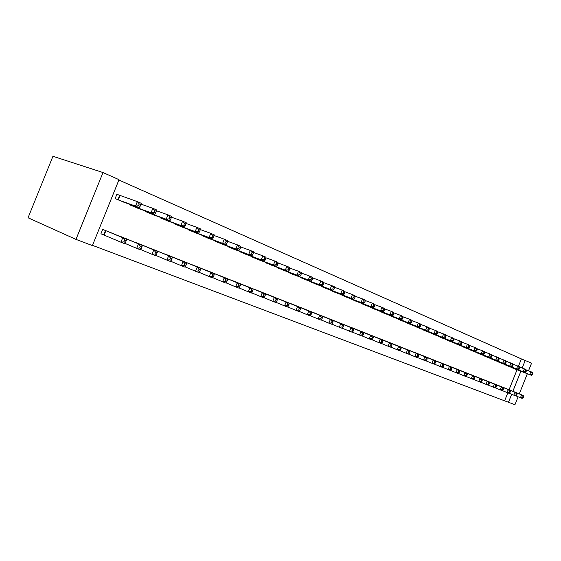 <?xml version="1.0" encoding="UTF-8"?>
<svg xmlns="http://www.w3.org/2000/svg" width="561" height="561" viewBox="0 0 561 561"><rect width="100%" height="100%" fill="white"/><g stroke="black" fill="none" stroke-linecap="round" stroke-linejoin="round"><path stroke-width="0.84" d="M92.488 245.346L508.469 402.279L511.667 394.285M92.397 245.571L75.98 239.386L28.05 217.773L52.937 156.281L103.007 172.543L119.03 179.667L92.397 245.571M518.119 396.788L514.942 404.719L508.469 402.279M127.459 239.231L118.245 235.732M130.79 204.681L130.58 205.193L139.71 208.909M156.975 250.865L148.244 247.548M160.425 217.373L160.243 217.836L168.882 221.364M184.955 261.896L176.68 258.74M188.517 229.393L188.349 229.814L196.546 233.166M211.518 272.373L203.657 269.371M215.172 240.802L215.017 241.188L222.801 244.372M236.77 282.323L229.295 279.469M240.508 251.637L240.367 251.987L247.766 255.024M260.802 291.797L253.684 289.076M264.61 261.945L271.524 265.164M283.698 300.829L276.917 298.228M287.569 271.762L294.167 274.82M305.549 309.441L299.076 306.958M309.469 281.124L315.766 284.034M326.411 317.666L320.226 315.296M330.373 290.058L336.39 292.835M346.354 325.527L340.443 323.262M350.359 298.599L356.116 301.25M365.442 333.059L359.783 330.885M369.475 306.762L374.986 309.3M383.731 340.268L378.303 338.178M387.784 314.588L393.065 317.014M401.255 347.175L396.059 345.176M405.33 322.077L410.4 324.405M418.078 353.809L413.085 351.887M422.16 329.272L427.026 331.502M434.235 360.176L429.438 358.332M438.323 336.172L443.001 338.311M449.761 366.298L445.146 364.524M453.856 342.806L458.351 344.861M464.69 372.188L460.258 370.477M468.793 349.18L473.119 351.158M479.066 377.855L474.802 376.214M483.168 355.323L487.334 357.224M492.916 383.317L488.806 381.732M497.018 361.235L501.029 363.058M506.267 388.584L502.298 387.055M510.356 366.929L514.227 368.689M504.669 400.687L507.817 392.826M509.058 389.72L517.046 369.776M518.434 366.312L521.393 358.907L118.883 180.032M503.75 364.11L507.691 365.905M499.655 385.975L495.615 384.418M490.16 358.304L494.248 360.169M486.057 380.61L481.864 378.998M476.051 352.28L480.293 354.215M471.948 375.05L467.601 373.374M461.401 346.025L465.805 348.037M457.299 369.271L452.776 367.532M446.17 339.524L450.749 341.621M442.075 363.269L437.37 361.459M430.322 332.757L435.098 334.938M426.234 357.027L421.346 355.141M413.829 325.71L418.801 327.989M409.754 350.527L404.656 348.57M396.648 318.375L401.823 320.745M392.581 343.753L387.272 341.712M378.724 310.717L384.124 313.199M374.685 336.698L369.145 334.573M360.022 302.723L365.653 305.317M356.004 329.335L350.218 327.112M340.478 294.378L346.361 297.092M336.495 321.642L330.45 319.321M320.043 285.64L326.193 288.487M316.095 313.599L309.77 311.173M298.648 276.496L305.093 279.483M294.749 305.184L288.123 302.645M276.229 266.917L282.982 270.051M272.387 296.362L265.437 293.705M252.702 256.854L252.569 257.19L259.792 260.157M248.93 287.12L241.637 284.329M227.997 246.286L227.85 246.658L235.438 249.764M224.302 277.407L216.637 274.483M202.016 235.171L201.855 235.571L209.842 238.839M198.405 267.197L190.34 264.126M174.66 223.467L174.478 223.902L182.9 227.338M171.147 256.454L162.648 253.221M145.811 211.111L145.615 211.595L154.492 215.221M142.417 245.129L133.448 241.721M119.43 195.291L116.905 194.204L115.124 198.601L124.514 202.423M112.088 233.173L102.677 229.407L100.903 233.811L103.462 234.807M103.007 172.543L75.98 239.386M521.393 358.907L531.576 363.163L528.518 370.793M512.873 391.269L520.889 371.256M522.172 368.044L525.25 360.344M519.283 393.885L527.34 373.738M513.161 368.282L531.33 375.274L529.717 374.587L530.874 371.691L526.106 369.867M532.305 373.261L530.874 371.691L532.487 372.392L532.95 373.542L532.305 373.261L531.842 374.425L532.487 374.699L532.95 373.542M531.842 374.425L529.717 374.587L511.366 367.518M532.487 374.699L531.33 375.274M523.224 397.854L523.686 396.69L523.027 396.438L522.564 397.595L523.224 397.854L522.081 398.387L520.447 397.749L521.604 394.853L523.238 395.498L505.209 388.149M515.608 395.757L520.447 397.749L522.564 397.595M503.385 387.434L521.604 394.853L523.027 396.438M523.238 395.498L523.686 396.69M506.604 365.484L524.823 372.497L523.175 371.789L524.346 368.872L519.486 367.013M525.783 370.456L524.346 368.872L525.987 369.58L526.442 370.737L525.783 370.456L525.32 371.627L525.98 371.908L526.442 370.737M525.32 371.627L523.175 371.789L504.767 364.706M525.98 371.908L524.823 372.497M499.921 362.637L518.196 369.664L516.513 368.942L517.698 365.996L512.74 364.103M519.149 367.595L517.698 365.996L519.374 366.719L519.816 367.883L519.149 367.595L518.673 368.773L519.346 369.061L519.816 367.883M518.673 368.773L516.513 368.942L498.056 361.845M519.346 369.061L518.196 369.664M516.625 395.274L517.088 394.103L516.429 393.843L515.959 395.014L516.625 395.274L515.489 395.814L513.82 395.168L514.991 392.244L516.653 392.903L498.575 385.533M508.89 393.142L513.82 395.168L515.959 395.014M496.723 384.804L514.991 392.244L516.429 393.843M516.653 392.903L517.088 394.103M509.9 392.644L510.377 391.466L509.697 391.199L509.22 392.384L509.9 392.644L508.771 393.198L507.067 392.539L508.252 389.586L509.949 390.26L491.822 382.868M502.046 390.477L507.067 392.539L509.22 392.384M489.935 382.125L508.252 389.586L509.697 391.199M509.949 390.26L510.377 391.466M493.119 359.741L511.436 366.775L509.725 366.045L510.917 363.065L505.868 361.144M512.382 364.678L510.917 363.065L512.628 363.808L513.063 364.973L512.382 364.678L511.905 365.87L512.586 366.165L513.063 364.973M511.905 365.87L509.725 366.045L491.219 358.928M512.586 366.165L511.436 366.775M486.191 356.782L504.549 363.83L502.81 363.086L504.016 360.085L498.862 358.121M505.482 361.712L504.016 360.085L505.756 360.835L506.183 362.006L505.482 361.712L505.005 362.911L505.699 363.212L506.183 362.006M505.005 362.911L502.81 363.086L484.248 355.962M505.699 363.212L504.549 363.83M503.056 389.972L503.533 388.78L502.838 388.507L502.361 389.699L503.056 389.972L501.92 390.533L500.188 389.86L501.387 386.887L503.112 387.567L484.942 380.155M495.068 387.756L500.188 389.86L502.361 389.699M483.014 379.397L501.387 386.887L502.838 388.507M503.112 387.567L503.533 388.78M496.071 387.244L496.555 386.045L495.847 385.765L495.37 386.971L496.071 387.244L494.949 387.819L493.182 387.132L494.388 384.124L496.148 384.818L477.93 377.392M487.958 384.986L493.182 387.132L495.37 386.971M475.973 376.62L494.388 384.124L495.847 385.765M496.148 384.818L496.555 386.045M479.122 353.774L497.537 360.835L495.763 360.078L496.976 357.041L491.717 355.043M498.456 358.682L496.976 357.041L498.75 357.806L499.164 358.984L498.456 358.682L497.972 359.896L498.68 360.197L499.164 358.984M497.972 359.896L495.763 360.078L477.152 352.932M498.68 360.197L497.537 360.835M488.961 384.467L489.444 383.254L488.729 382.967L488.238 384.187L488.961 384.467L487.839 385.049L486.036 384.348L487.25 381.319L489.045 382.02L470.791 374.573M480.714 382.16L486.036 384.348L488.238 384.187M468.793 373.787L487.25 381.319L488.729 382.967M489.045 382.02L489.444 383.254M471.927 350.702L490.384 357.778L488.575 356.999L489.802 353.942L484.431 351.901M491.289 355.597L489.802 353.942L491.604 354.72L492.011 355.905L491.289 355.597L490.798 356.817L491.52 357.133L492.011 355.905M490.798 356.817L488.575 356.999L469.915 349.847M491.52 357.133L490.384 357.778M481.71 381.634L482.201 380.407L481.464 380.12L480.973 381.347L481.71 381.634L480.588 382.23L478.75 381.515L479.978 378.451L481.808 379.173L463.512 371.705M473.323 379.278L478.75 381.515L480.973 381.347M461.479 370.905L479.978 378.451L481.464 380.12M481.808 379.173L482.201 380.407M464.592 347.582L483.091 354.657L481.24 353.872L482.481 350.779L477.004 348.697M483.982 352.448L482.481 350.779L484.325 351.572L484.718 352.764L483.982 352.448L483.484 353.682L484.227 353.998L484.718 352.764M483.484 353.682L481.24 353.872L462.537 346.705M484.227 353.998L483.091 354.657M457.117 344.391L475.651 351.481L473.765 350.674L475.02 347.554L469.431 345.436M476.527 349.237L475.02 347.554L476.899 348.367L477.285 349.559L476.527 349.237L476.03 350.485L476.78 350.807L477.285 349.559M476.03 350.485L473.765 350.674L455.02 343.5M476.78 350.807L475.651 351.481M449.487 341.137L468.063 348.241L466.142 347.413L467.404 344.265L461.703 342.098M468.926 345.962L467.404 344.265L469.326 345.092L469.697 346.291L468.926 345.962L468.421 347.224L469.192 347.554L469.697 346.291M468.421 347.224L466.142 347.413L447.355 340.232M469.192 347.554L468.063 348.241M441.71 337.827L460.322 344.931L458.358 344.089L459.641 340.906L453.814 338.704M461.17 342.617L459.641 340.906L461.598 341.747L461.955 342.953L461.17 342.617L460.658 343.893L461.444 344.23L461.955 342.953M460.658 343.893L458.358 344.089L439.536 336.895M461.444 344.23L460.322 344.931M433.779 334.44L452.425 341.551L450.42 340.695L451.71 337.477L445.764 335.233M453.26 339.209L451.71 337.477L453.709 338.339L454.059 339.552L453.26 339.209L452.741 340.499L453.54 340.843L454.059 339.552M452.741 340.499L450.42 340.695L431.556 333.493M453.54 340.843L452.425 341.551M425.687 330.99L444.361 338.108L442.32 337.238L443.625 333.984L437.545 331.691M445.175 335.73L443.625 333.984L445.658 334.861L445.995 336.081L445.175 335.73L444.656 337.028L445.469 337.378L445.995 336.081M444.656 337.028L442.32 337.238L423.422 330.029M445.469 337.378L444.361 338.108M417.426 327.47L436.128 334.587L434.046 333.697L435.364 330.415L429.151 328.073M436.928 332.175L435.364 330.415L437.447 331.313L437.762 332.533L436.928 332.175L436.402 333.486L437.236 333.844L437.762 332.533M436.402 333.486L434.046 333.697L415.112 326.488M437.236 333.844L436.128 334.587M408.997 323.879L427.727 330.997L425.596 330.092L426.928 326.768L420.575 324.377M428.506 328.543L426.928 326.768L429.053 327.687L429.354 328.914L428.506 328.543L427.973 329.875L428.821 330.24L429.354 328.914M427.973 329.875L425.596 330.092L406.634 322.87M428.821 330.24L427.727 330.997M400.393 320.212L419.144 327.329L416.97 326.404L418.317 323.045L411.823 320.604M419.901 324.84L418.317 323.045L420.484 323.985L420.771 325.212L419.901 324.84L419.369 326.179L420.231 326.558L420.771 325.212M419.369 326.179L416.97 326.404L397.98 319.181M420.231 326.558L419.144 327.329M391.606 316.46L410.372 323.585L408.156 322.631L409.516 319.244L402.875 316.748M411.115 321.053L409.516 319.244L411.732 320.198L412.005 321.432L411.115 321.053L410.568 322.407L411.458 322.792L412.005 321.432M410.568 322.407L408.156 322.631L389.145 315.415M411.458 322.792L410.372 323.585M382.63 312.638L401.417 319.756L399.144 318.788L400.526 315.352L393.731 312.807M402.132 317.182L400.526 315.352L402.791 316.334L403.043 317.575L402.132 317.182L401.585 318.557L402.489 318.943L403.043 317.575M401.585 318.557L399.144 318.788L380.12 311.565M402.489 318.943L401.417 319.756M373.465 308.732L392.258 315.843L389.937 314.847L391.333 311.383L384.383 308.781M392.959 313.227L391.333 311.383L393.647 312.386L393.885 313.627L392.959 313.227L392.398 314.616L393.324 315.016L393.885 313.627M392.398 314.616L389.937 314.847L370.891 307.638M393.324 315.016L392.258 315.843M364.096 304.735L382.904 311.839L380.526 310.829L381.936 307.323L374.818 304.665M383.57 309.188L381.936 307.323L384.306 308.347L384.523 309.595L383.57 309.188L383.009 310.591L383.955 310.997L384.523 309.595M383.009 310.591L380.526 310.829L361.473 303.62M383.955 310.997L382.904 311.839M354.524 300.654L373.331 307.751L370.905 306.713L372.329 303.171L365.043 300.451M373.977 305.051L372.329 303.171L374.748 304.216L374.944 305.472L373.977 305.051L373.409 306.467L374.376 306.888L374.944 305.472M373.409 306.467L370.905 306.713L351.838 299.511M374.376 306.888L373.331 307.751M344.735 296.481L363.542 303.571L361.06 302.505L362.504 298.922L355.036 296.145M364.159 300.822L362.504 298.922L364.98 299.995L365.155 301.25L364.159 300.822L363.584 302.26L364.58 302.681L365.155 301.25M363.584 302.26L361.06 302.505L341.993 295.31M364.58 302.681L363.542 303.571M334.728 292.218L353.528 299.286L350.99 298.207L352.448 294.574L344.805 291.734M354.117 296.496L352.448 294.574L354.98 295.675L355.134 296.93L354.117 296.496L353.535 297.947L354.552 298.382L355.134 296.93M353.535 297.947L350.99 298.207L331.923 291.019M354.552 298.382L353.528 299.286M324.489 287.856L343.283 294.911L340.681 293.803L342.161 290.128L334.321 287.225M343.844 292.071L342.161 290.128L344.756 291.25L344.882 292.519L343.844 292.071L343.255 293.536L344.293 293.985L344.882 292.519M343.255 293.536L340.681 293.803L321.621 286.629M344.293 293.985L343.283 294.911M314.02 283.389L332.792 290.43L330.134 289.294L331.628 285.577L323.592 282.604M333.325 287.534L331.628 285.577L334.286 286.727L334.384 287.996L333.325 287.534L332.729 289.02L333.788 289.476L334.384 287.996M332.729 289.02L330.134 289.294L311.082 282.141M333.788 289.476L332.792 290.43M303.305 278.824L322.056 285.837L319.328 284.672L320.843 280.921L312.603 277.877M322.554 282.898L320.843 280.921L323.564 282.092L323.641 283.368L322.554 282.898L321.951 284.399L323.038 284.869L323.641 283.368M321.951 284.399L319.328 284.672L300.303 277.541M323.038 284.869L322.056 285.837M292.337 274.147L311.06 281.138L308.27 279.946L309.798 276.145L301.348 273.032M311.523 278.144L309.798 276.145L312.582 277.351L312.638 278.621L311.523 278.144L310.906 279.666L312.021 280.142L312.638 278.621M310.906 279.666L308.27 279.946L289.259 272.835M312.021 280.142L311.06 281.138M281.103 269.357L299.791 276.328L296.93 275.1L298.48 271.251L289.806 268.067M300.219 273.27L298.48 271.251L301.334 272.485L301.362 273.768L300.219 273.27L299.595 274.813L300.738 275.304L301.362 273.768M299.595 274.813L296.93 275.1L277.954 268.018M300.738 275.304L299.791 276.328M474.311 378.745L474.809 377.504L474.059 377.209L473.561 378.451L474.311 378.745L473.196 379.348L471.324 378.619L472.565 375.526L474.431 376.263L456.093 368.78M465.784 376.34L471.324 378.619L473.561 378.451M454.017 367.96L472.565 375.526L474.059 377.209M474.431 376.263L474.809 377.504M466.766 375.793L467.271 374.545L466.507 374.243L466.009 375.498L466.766 375.793L465.658 376.417L463.751 375.674L464.999 372.546L466.906 373.296L448.534 365.8M458.099 373.346L463.751 375.674L466.009 375.498M446.416 364.966L464.999 372.546L466.507 374.243M466.906 373.296L467.271 374.545M459.073 372.792L459.578 371.529L458.8 371.221L458.295 372.483L459.073 372.792L457.965 373.423L456.023 372.665L457.285 369.51L459.228 370.274L440.82 362.757M450.259 370.288L456.023 372.665L458.295 372.483M438.66 361.908L457.285 369.51L458.8 371.221M459.228 370.274L459.578 371.529M451.226 369.72L451.738 368.444L450.946 368.135L450.434 369.411L451.226 369.72L450.125 370.365L448.134 369.594L449.417 366.403L451.395 367.189L432.959 359.657M442.257 367.167L448.134 369.594L450.434 369.411M430.757 358.788L449.417 366.403L450.946 368.135M451.395 367.189L451.738 368.444M443.211 366.592L443.73 365.302L442.924 364.987L442.405 366.277L443.211 366.592L442.117 367.252L440.09 366.459L441.381 363.24L443.407 364.04L424.936 356.494M434.088 363.984L440.09 366.459L442.405 366.277M422.692 355.604L441.381 363.24L442.924 364.987M443.407 364.04L443.73 365.302M435.034 363.395L435.56 362.097L434.733 361.775L434.214 363.072L435.034 363.395L433.948 364.068L431.879 363.269L433.183 360.008L435.252 360.828L416.746 353.262M425.75 360.737L431.879 363.269L434.214 363.072M414.46 352.357L433.183 360.008L434.733 361.775M435.252 360.828L435.56 362.097M426.69 360.134L427.216 358.823L426.374 358.493L425.848 359.804L426.69 360.134L425.61 360.821L423.492 360.001L424.81 356.712L426.921 357.546L408.401 349.973M417.23 357.413L423.492 360.001L425.848 359.804M406.059 349.047L424.81 356.712L426.374 358.493M426.921 357.546L427.216 358.823M418.169 356.803L418.702 355.478L417.84 355.141L417.307 356.466L418.169 356.803L417.089 357.504L414.93 356.67L416.269 353.346L418.422 354.194L399.874 346.607M408.534 354.026L414.93 356.67L417.307 356.466M397.49 345.667L416.269 353.346L417.84 355.141M418.422 354.194L418.702 355.478M409.46 353.402L410 352.063L409.116 351.719L408.576 353.058L409.46 353.402L408.394 354.124L406.192 353.262L407.538 349.903L409.733 350.772L391.171 343.178M399.649 350.562L406.192 353.262L408.576 353.058M388.738 342.217L407.538 349.903L409.116 351.719M409.733 350.772L410 352.063M400.568 349.931L401.108 348.57L400.21 348.22L399.663 349.58L400.568 349.931L399.509 350.66L397.258 349.784L398.619 346.389L400.863 347.273L382.286 339.671M390.575 347.021L397.258 349.784L399.663 349.58M379.797 338.69L398.619 346.389L400.21 348.22M400.863 347.273L401.108 348.57M391.48 346.375L392.027 345.008L391.108 344.643L390.561 346.018L391.48 346.375L390.428 347.126L388.128 346.228L389.502 342.799L391.802 343.704L373.212 336.095M381.298 343.402L388.128 346.228L390.561 346.018M370.667 335.092L389.502 342.799L391.108 344.643M391.802 343.704L392.027 345.008M382.188 342.75L382.749 341.361L381.81 340.997L381.249 342.385L382.188 342.75L381.15 343.514L378.794 342.596L380.19 339.132L382.539 340.057L363.942 332.435M371.817 339.707L378.794 342.596L381.249 342.385M361.34 331.411L380.19 339.132L381.81 340.997M382.539 340.057L382.749 341.361M372.693 339.04L373.254 337.638L372.294 337.259L371.733 338.662L372.693 339.04L371.663 339.819L369.257 338.886L370.667 335.38L373.065 336.327L354.468 328.704M362.118 335.927L369.257 338.886L371.733 338.662M351.81 327.652L370.667 335.38L372.294 337.259M373.065 336.327L373.254 337.638M362.981 335.247L363.556 333.83L362.574 333.444L361.999 334.861L362.981 335.247L361.964 336.046L359.503 335.085L360.933 331.544L363.388 332.512L344.784 324.882M352.196 332.056L359.503 335.085L361.999 334.861M342.07 323.816L360.933 331.544L362.574 333.444M363.388 332.512L363.556 333.83M353.051 331.369L353.626 329.931L352.624 329.538L352.049 330.976L353.051 331.369L352.042 332.182L349.531 331.207L350.969 327.617L353.479 328.606L334.889 320.983M342.049 328.101L349.531 331.207L352.049 330.976M332.112 319.889L350.969 327.617L352.624 329.538M353.479 328.606L353.626 329.931M342.89 327.393L343.472 325.948L342.448 325.541L341.866 326.993L342.89 327.393L341.894 328.234L339.321 327.231L340.779 323.599L343.353 324.616L324.763 316.986M331.67 324.055L339.321 327.231L341.866 326.993M321.93 315.871L340.779 323.599L342.448 325.541M343.353 324.616L343.472 325.948M332.491 323.332L333.087 321.867L332.035 321.453L331.439 322.919L332.491 323.332L331.509 324.188L328.879 323.164L330.352 319.49L332.982 320.527L314.412 312.905M321.039 319.91L328.879 323.164L331.439 322.919M311.516 311.762L330.352 319.49L332.035 321.453M332.982 320.527L333.087 321.867M321.853 319.174L322.449 317.687L321.369 317.267L320.773 318.753L321.853 319.174L320.885 320.05L318.185 318.999L319.679 315.289L322.372 316.348L303.824 308.732M310.163 315.661L318.185 318.999L320.773 318.753M300.857 307.561L319.679 315.289L321.369 317.267M322.372 316.348L322.449 317.687M310.955 314.917L311.558 313.417L310.45 312.982L309.847 314.483L310.955 314.917L310.002 315.815L307.239 314.742L308.753 310.983L311.509 312.063L292.989 304.455M299.013 311.32L307.239 314.742L309.847 314.483M289.953 303.256L308.753 310.983L310.45 312.982M311.509 312.063L311.558 313.417M299.791 310.556L300.401 309.034L299.272 308.592L298.662 310.114L299.791 310.556L298.852 311.474L296.026 310.373L297.554 306.572L300.38 307.68L281.895 300.086M287.597 306.867L296.026 310.373L298.662 310.114M278.789 298.859L297.554 306.572L299.272 308.592M300.38 307.68L300.401 309.034M288.354 306.089L288.971 304.546L287.814 304.097L287.197 305.633L288.354 306.089L287.435 307.028L284.539 305.899L286.089 302.049L288.978 303.192L270.542 295.605M275.9 302.302L284.539 305.899L287.197 305.633M267.359 294.35L286.089 302.049L287.814 304.097M288.978 303.192L288.971 304.546M269.603 264.455L288.249 271.391L285.318 270.136L286.888 266.244L277.983 262.976M288.635 268.284L286.888 266.244L289.813 267.506L289.806 268.789L288.635 268.284L288.003 269.841L289.181 270.346L289.806 268.789M288.003 269.841L285.318 270.136L266.377 263.081M289.181 270.346L288.249 271.391M276.636 301.509L277.26 299.953L276.075 299.483L275.451 301.047L276.636 301.509L275.739 302.477L272.765 301.32L274.336 297.421L277.302 298.585L258.909 291.019M263.908 297.625L272.765 301.32L275.451 301.047M255.648 289.728L274.336 297.421L276.075 299.483M277.302 298.585L277.26 299.953M257.822 259.434L276.412 266.335L273.41 265.051L274.995 261.103L265.851 257.758M276.762 263.165L274.995 261.103L277.997 262.401L277.961 263.684L276.762 263.165L276.124 264.743L277.323 265.262L277.961 263.684M276.124 264.743L273.41 265.051L254.519 258.025M277.323 265.262L276.412 266.335M264.624 296.818L265.255 295.24L264.042 294.756L263.404 296.341L264.624 296.818L263.74 297.807L260.697 296.622L262.289 292.674L265.325 293.873L246.994 286.32M251.609 292.821L260.697 296.622L263.404 296.341M243.649 285.002L262.289 292.674L264.042 294.756M265.325 293.873L265.255 295.24M245.746 254.287L264.28 261.146L261.202 259.827L262.807 255.837L253.411 252.408M264.582 257.92L262.807 255.837L265.886 257.162L265.816 258.453L264.582 257.92L263.936 259.519L265.171 260.052L265.816 258.453M263.936 259.519L261.202 259.827L242.359 252.843M265.171 260.052L264.28 261.146M252.303 292L252.948 290.402L251.7 289.918L251.055 291.517L252.303 292L251.447 293.017L248.32 291.804L249.933 287.807L253.053 289.034L234.786 281.503M238.993 287.898L248.32 291.804L251.055 291.517M231.356 280.149L249.933 287.807L251.7 289.918M253.053 289.034L252.948 290.402M233.376 249.007L251.833 255.83L248.67 254.477L250.304 250.43L240.641 246.917M252.092 252.541L250.304 250.43L253.46 251.798L253.355 253.081L252.092 252.541L251.44 254.161L252.702 254.701L253.355 253.081M251.44 254.161L248.67 254.477L229.898 247.527M252.702 254.701L251.833 255.83M239.666 287.064L240.318 285.444L239.035 284.946L238.383 286.566L239.666 287.064L238.832 288.109L235.627 286.86L237.261 282.807L240.459 284.069L222.268 276.566M226.055 282.849L235.627 286.86L238.383 286.566M218.755 275.185L237.261 282.807L239.035 284.946M240.459 284.069L240.318 285.444M220.683 243.6L239.063 250.374L235.823 248.986L237.471 244.884L227.542 241.286M239.274 247.015L237.471 244.884L240.711 246.286L240.571 247.576L239.274 247.015L238.614 248.656L239.912 249.217L240.571 247.576M238.614 248.656L235.823 248.986L217.121 242.079M239.912 249.217L239.063 250.374M226.7 282.001L227.359 280.36L226.048 279.841L225.389 281.489L226.7 282.001L225.887 283.067L222.605 281.79L224.253 277.688L227.535 278.978L209.435 271.503M212.773 277.667L222.605 281.79L225.389 281.489M205.831 270.086L224.253 277.688L226.048 279.841M227.535 278.978L227.359 280.36M207.668 238.053L225.957 244.771L222.626 243.348L224.302 239.196L214.078 235.501M226.118 241.349L224.302 239.196L227.626 240.634L227.45 241.924L226.118 241.349L225.452 243.011L226.784 243.586L227.45 241.924M225.452 243.011L222.626 243.348L204.008 236.49M226.784 243.586L225.957 244.771M213.39 276.797L214.064 275.135L212.71 274.61L212.044 276.271L213.39 276.797L212.605 277.898L209.232 276.58L210.908 272.429L214.274 273.754L196.266 266.314M199.134 272.344L209.232 276.58L212.044 276.271M192.57 264.855L210.908 272.429L212.71 274.61M214.274 273.754L214.064 275.135M194.309 232.359L212.507 239.021L209.085 237.555L210.782 233.348L200.256 229.561M212.612 235.529L210.782 233.348L214.197 234.828L213.979 236.118L212.612 235.529L211.932 237.212L213.299 237.801L213.979 236.118M211.932 237.212L209.085 237.555L190.558 230.76M213.299 237.801L212.507 239.021M199.73 271.461L200.403 269.778L199.022 269.231L198.342 270.921L199.73 271.461L198.966 272.59L195.501 271.236L197.199 267.029L200.663 268.389L182.76 260.984M185.123 266.875L195.501 271.236L198.342 270.921M178.966 259.491L197.199 267.029L199.022 269.231M200.663 268.389L200.403 269.778M180.6 226.511L198.685 233.117L195.172 231.609L196.89 227.345L186.049 223.46M198.734 229.547L196.89 227.345L200.396 228.86L200.137 230.157L198.734 229.547L198.047 231.258L199.45 231.861L200.137 230.157M198.047 231.258L195.172 231.609L176.75 224.87M199.45 231.861L198.685 233.117M185.691 265.977L186.378 264.273L184.955 263.712L184.267 265.423L185.691 265.977L184.962 267.134L181.399 265.746L183.124 261.482L186.68 262.878L168.896 255.521M170.733 261.258L181.399 265.746L184.267 265.423M165.004 253.986L183.124 261.482L184.955 263.712M186.68 262.878L186.378 264.273M166.526 220.515L184.485 227.044L180.873 225.501L182.62 221.174L171.449 217.191M184.478 223.404L182.62 221.174L186.224 222.738L185.915 224.028L184.478 223.404L183.777 225.136L185.221 225.76L185.915 224.028M183.777 225.136L180.873 225.501L162.571 218.825M185.221 225.76L184.485 227.044M171.266 260.339L171.968 258.614L170.502 258.039L169.801 259.771L171.266 260.339L170.572 261.531L166.912 260.108L168.658 255.781L172.311 257.219L154.661 249.904M155.937 255.479L166.912 260.108L169.801 259.771M150.664 248.327L168.658 255.781L170.502 258.039M172.311 257.219L171.968 258.614M152.073 214.351L169.892 220.81L166.175 219.218L167.949 214.835L156.428 210.747M169.815 217.093L167.949 214.835L171.652 216.441L171.301 217.731L169.815 217.093L169.106 218.846L170.593 219.484L171.301 217.731M169.106 218.846L166.175 219.218L148.006 212.619M170.593 219.484L169.892 220.81M156.442 254.547L157.15 252.794L155.642 252.205L154.934 253.958L156.442 254.547L155.776 255.774L152.017 254.308L153.784 249.918L157.543 251.398L140.04 244.14M140.727 249.54L152.017 254.308L154.934 253.958M135.93 242.52L153.784 249.918L155.642 252.205M157.543 251.398L157.15 252.794M137.221 208.019L154.885 214.393L151.063 212.759L152.858 208.313L140.979 204.113M154.745 210.599L152.858 208.313L156.673 209.961L156.274 211.259L154.745 210.599L154.023 212.381L155.551 213.033L156.274 211.259M154.023 212.381L151.063 212.759L133.041 206.238M155.551 213.033L154.885 214.393M141.197 248.593L141.912 246.812L140.369 246.209L139.647 247.99L141.197 248.593L140.566 249.848L136.695 248.341L138.497 243.895L142.361 245.416L125.019 238.215M125.075 243.425L136.695 248.341L139.647 247.99M120.797 236.553L138.497 243.895L140.369 246.209M142.361 245.416L141.912 246.812M121.947 201.511L139.444 207.794L135.517 206.118L137.34 201.609L116.863 194.302M139.24 203.916L137.34 201.609L141.26 203.306L140.811 204.597L139.24 203.916L138.511 205.726L140.082 206.399L140.811 204.597M138.511 205.726L135.517 206.118L117.656 199.681M140.082 206.399L139.444 207.794M125.517 242.464L126.239 240.662L124.647 240.038L123.918 241.84L125.517 242.464L124.921 243.762L120.938 242.205L122.761 237.696L126.737 239.259L109.577 232.128M100.917 233.762L120.938 242.205L123.918 241.84M105.237 230.417L122.761 237.696L124.647 240.038M126.737 239.259L126.239 240.662M322.414 286.531L322.273 286.881M321.965 286.362L321.832 286.713M311.881 282.029L311.741 282.393M311.439 281.86L311.292 282.218M301.11 277.422L300.955 277.793M300.661 277.253L300.507 277.625M290.079 272.695L289.918 273.088M289.623 272.527L289.469 272.919M278.782 267.863L278.621 268.27M278.333 267.695L278.172 268.095M267.211 262.913L267.043 263.333M266.763 262.744L266.594 263.165M255.36 257.843L255.185 258.277M254.904 257.674L254.729 258.109M243.215 252.639L243.032 253.095M242.759 252.471L242.576 252.927M230.76 247.31L230.571 247.787M230.305 247.142L230.115 247.611M217.991 241.84L217.794 242.338M217.535 241.672L217.338 242.163M204.898 236.23L204.688 236.749M204.435 236.062L204.232 236.581M191.455 230.473L191.238 231.02M190.999 230.305L190.782 230.844M177.662 224.561L177.43 225.129M177.199 224.393L176.974 224.961M163.496 218.488L163.251 219.085M163.034 218.32L162.795 218.916M148.946 212.247L148.686 212.878M148.483 212.079L148.23 212.703M133.995 205.831L133.721 206.497M133.532 205.67L133.266 206.329M120.117 195.551L118.343 199.94M119.661 195.375L117.887 199.765M103.687 234.898L105.461 230.508M104.136 235.087L105.917 230.69"/></g></svg>
